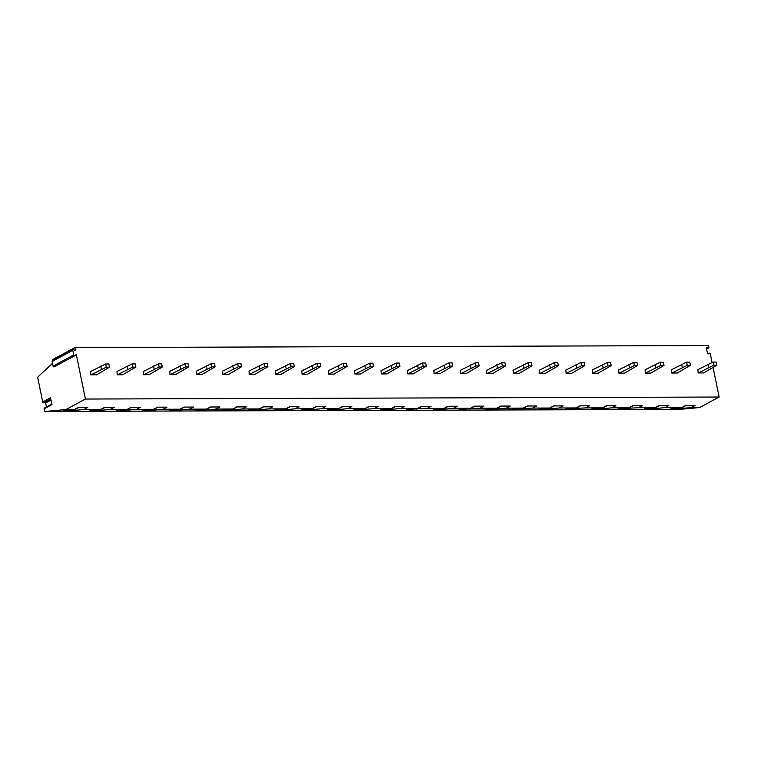<?xml version="1.0" encoding="UTF-8"?>
<svg xmlns="http://www.w3.org/2000/svg" width="757" height="757" viewBox="0 0 757 757"><rect width="100%" height="100%" fill="white"/><g stroke="black" fill="none" stroke-linecap="round" stroke-linejoin="round"><path stroke-width="1.14" d="M678.944 409.423A1.334 0.823 -90.2 0 0 678.982 409.423A1.334 0.823 -90.2 0 0 679.029 409.423L699.657 407.54L719.15 397.028L713.151 367.788M712.053 362.48L710.321 354.021A0.871 0.653 61.7 0 0 709.148 353.301L708.117 353.86M709.148 353.301L708.58 353.765A0.871 0.653 61.7 0 1 707.398 353.055L706.404 348.201A0.871 0.653 61.7 0 1 707.284 347.482L708.041 347.936A0.871 0.653 61.7 0 0 708.921 347.217L708.59 345.561L74.867 347.577L53.028 359.348A1.334 0.823 -90.2 0 0 52.47 360.663M44.956 402.185A0.871 0.653 -118.3 0 1 45.657 402.989L46.47 406.944M52.507 363.322L38.219 376.636A1.334 0.823 -90.2 0 0 37.85 378.216L42.733 402.024L50.53 397.813L51.93 404.617L44.133 408.818A0.871 0.653 -118.3 0 1 44.408 408.051L51.817 404.058M44.133 408.818L44.483 410.521A1.334 0.823 -90.2 0 0 45.259 411.439A1.334 0.823 -90.2 0 0 45.306 411.43L65.935 409.556L85.427 399.043L76.296 354.531L74.915 355.658A0.871 0.653 61.7 0 1 73.732 354.948L53.075 366.085A0.871 0.653 61.7 0 0 54.249 366.804L74.744 355.743M43.84 402.79L50.785 399.034L43.915 402.733A0.871 0.653 -118.3 0 1 42.733 402.024M73.06 349.554A0.871 0.653 61.7 0 0 72.786 350.33L52.119 361.468A0.871 0.653 61.7 0 1 52.394 360.701L73.06 349.554A0.871 0.653 61.7 0 1 73.666 349.611L75.511 350.718L74.867 347.577M719.15 397.028L85.427 399.043M72.786 350.33L73.732 354.948M90.812 374.866L90.575 371.583L90.812 374.866L96.517 374.734M117.212 374.781L116.985 371.498L117.212 374.781L122.946 374.762M143.622 374.696L143.385 371.413L143.622 374.696L149.347 374.677M170.022 374.611L169.795 371.327L170.022 374.611L175.756 374.592M196.432 374.526L196.195 371.242L196.432 374.526L202.157 374.507M222.832 374.441L222.605 371.167L222.832 374.441L228.548 374.318M249.242 374.365L249.006 371.081L249.242 374.365L254.948 374.232M275.643 374.28L275.416 370.996L275.643 374.28L281.377 374.261M302.052 374.195L301.816 370.911L302.052 374.195L307.777 374.176M328.453 374.109L328.226 370.826L328.453 374.109L334.187 374.09M354.863 374.024L354.626 370.741L354.863 374.024L360.587 374.005M381.263 373.939L381.036 370.656L381.263 373.939L386.997 373.92M407.673 373.854L407.436 370.58L407.673 373.854L413.398 373.844M434.073 373.778L433.846 370.495L434.073 373.778L439.789 373.646M460.483 373.693L460.247 370.41L460.483 373.693L466.208 373.674M486.883 373.608L486.656 370.324L486.883 373.608L492.599 373.475M513.293 373.523L513.057 370.239L513.293 373.523L518.999 373.4M539.694 373.438L539.467 370.154L539.694 373.438L545.428 373.419M566.104 373.352L565.867 370.069L566.104 373.352L571.828 373.333M592.504 373.277L592.277 369.993L592.504 373.277L598.238 373.258M618.914 373.192L618.677 369.908L618.914 373.192L624.639 373.173M645.314 373.106L645.087 369.823L645.314 373.106L651.048 373.087M671.724 373.021L671.487 369.738L671.724 373.021L677.449 373.002M698.124 372.936L697.897 369.653L698.124 372.936L703.859 372.917M686.088 405.497L680.42 408.553L670.92 408.581L681.697 407.597L685.596 405.497L695.106 405.468L691.207 407.569L699.657 407.54M681.697 407.597L664.797 407.654L668.696 405.553L659.196 405.582L655.297 407.682L638.397 407.739L642.296 405.638L632.786 405.667L628.887 407.768L611.987 407.824L615.886 405.724L606.385 405.752L602.487 407.853L585.587 407.909L589.485 405.799L579.976 405.837L576.077 407.938L559.177 407.985L563.076 405.884L553.575 405.913L549.677 408.023L532.777 408.07L536.675 405.97L527.165 405.998L523.267 408.099L506.367 408.155L510.265 406.055L500.765 406.083L496.866 408.184L479.966 408.241L483.865 406.14L474.355 406.168L470.457 408.269L453.557 408.326L457.455 406.225L447.955 406.254L444.056 408.354L427.156 408.411L431.055 406.301L421.545 406.339L417.646 408.439L400.746 408.496L404.645 406.386L395.145 406.424L391.246 408.525L374.346 408.572L378.245 406.471L368.735 406.5L364.836 408.61L347.936 408.657L351.835 406.556L342.334 406.585L338.436 408.685L321.536 408.742L325.434 406.641L315.924 406.67L312.026 408.771L295.126 408.827L299.024 406.727L289.524 406.755L285.626 408.856L268.726 408.912L272.624 406.812L263.114 406.84L259.216 408.941L242.316 408.998L246.224 406.887L236.714 406.925L232.815 409.026L215.915 409.083L219.814 406.973L210.304 407.001L206.406 409.111L189.505 409.159L193.413 407.058L183.904 407.086L180.005 409.196L163.105 409.244L167.004 407.143L157.494 407.171L153.595 409.272L136.695 409.329L140.603 407.228L131.093 407.257L127.195 409.357L110.295 409.414L114.193 407.313L104.684 407.342L100.785 409.442L83.895 409.499L87.793 407.398L78.283 407.427L74.385 409.528L65.935 409.556M680.42 408.553L691.207 407.569M74.385 409.528L63.597 410.512L73.107 410.483L78.775 407.427M83.895 409.499L73.107 410.483M100.785 409.442L90.007 410.426L99.508 410.398L105.176 407.342M110.295 409.414L99.508 410.398M127.195 409.357L116.408 410.341L125.917 410.313L131.586 407.257M136.695 409.329L125.917 410.313M153.595 409.272L142.818 410.256L152.318 410.228L157.986 407.171M163.105 409.244L152.318 410.228M180.005 409.196L169.218 410.171L178.728 410.143L184.396 407.086M189.505 409.159L178.728 410.143M206.406 409.111L195.628 410.095L205.128 410.057L210.796 407.001M215.915 409.083L205.128 410.057M232.815 409.026L222.028 410.01L231.538 409.972L237.206 406.916M242.316 408.998L231.538 409.972M259.216 408.941L248.438 409.925L257.938 409.897L263.606 406.84M268.726 408.912L257.938 409.897M285.626 408.856L274.838 409.84L284.348 409.811L290.016 406.755M295.126 408.827L284.348 409.811M312.026 408.771L301.248 409.755L310.748 409.726L316.417 406.67M321.536 408.742L310.748 409.726M338.436 408.685L327.649 409.669L337.158 409.641L342.826 406.585M347.936 408.657L337.158 409.641M364.836 408.61L354.058 409.584L363.559 409.556L369.227 406.5M374.346 408.572L363.559 409.556M391.246 408.525L380.459 409.509L389.969 409.471L395.637 406.414M400.746 408.496L389.969 409.471M427.156 408.411L406.869 409.423L417.646 408.439M453.557 408.326L442.779 409.31L433.269 409.338L444.056 408.354M479.966 408.241L459.679 409.253L470.457 408.269M506.367 408.155L495.589 409.14L486.079 409.168L496.866 408.184M532.777 408.07L512.489 409.083L523.267 408.099M559.177 407.985L548.399 408.969L538.889 408.998L549.677 408.023M585.587 407.909L565.299 408.922L576.077 407.938M611.987 407.824L601.209 408.808L591.7 408.837L602.487 407.853M638.397 407.739L618.109 408.752L628.887 407.768M664.797 407.654L654.02 408.638L644.51 408.666L655.297 407.682M416.369 409.386L422.037 406.329M442.779 409.31L448.447 406.254M469.179 409.225L474.847 406.168M495.589 409.14L501.257 406.083M521.989 409.054L527.657 405.998M548.399 408.969L554.067 405.913M574.8 408.884L580.468 405.828M601.209 408.808L606.877 405.752M627.61 408.723L633.278 405.667M654.02 408.638L659.688 405.582M52.119 361.468L53.075 366.085M91.228 374.762L106.321 367.183L109.491 367.173L96.536 374.847M90.575 371.583L105.668 364.003L108.838 363.994L109.491 367.173M106.321 367.183L105.668 364.003M101.362 369.293L100.719 366.114M117.638 374.677L132.721 367.098L135.9 367.088L122.918 374.658M116.985 371.498L132.078 363.928L135.248 363.918L135.9 367.088M132.721 367.098L132.078 363.928M127.772 369.208L127.119 366.028M144.038 374.592L159.131 367.013L162.301 367.003L149.318 374.573M143.385 371.413L158.478 363.843L161.648 363.833L162.301 367.003M159.131 367.013L158.478 363.843M154.173 369.123L153.529 365.943M170.448 374.507L185.531 366.937L188.711 366.927L175.728 374.488M169.795 371.327L184.888 363.757L188.058 363.748L188.711 366.927M185.531 366.937L184.888 363.757M180.582 369.038L179.929 365.858M196.848 374.422L211.941 366.852L215.111 366.842L202.128 374.403M196.195 371.242L211.288 363.672L214.458 363.663L215.111 366.842M211.941 366.852L211.288 363.672M206.983 368.952L206.339 365.782M223.258 374.337L238.341 366.767L241.521 366.757L228.567 374.431M222.605 371.167L237.698 363.587L240.868 363.578L241.521 366.757M238.341 366.767L237.698 363.587M233.393 368.867L232.74 365.697M249.659 374.251L264.751 366.681L267.921 366.672L254.967 374.346M249.006 371.081L264.098 363.502L267.268 363.492L267.921 366.672M264.751 366.681L264.098 363.502M259.793 368.791L259.149 365.612M276.068 374.176L291.152 366.596L294.331 366.587L281.349 374.157M275.416 370.996L290.499 363.417L293.678 363.407L294.331 366.587M291.152 366.596L290.499 363.417M286.203 368.706L285.55 365.527M302.469 374.09L317.562 366.511L320.731 366.502L307.749 374.072M301.816 370.911L316.909 363.341L320.079 363.332L320.731 366.502M317.562 366.511L316.909 363.341M312.603 368.621L311.95 365.442M328.879 374.005L343.962 366.435L347.141 366.416L334.159 373.986M328.226 370.826L343.309 363.256L346.488 363.246L347.141 366.416M343.962 366.435L343.309 363.256M339.013 368.536L338.36 365.357M355.279 373.92L370.372 366.35L373.542 366.341L360.559 373.901M354.626 370.741L369.719 363.171L372.889 363.161L373.542 366.341M370.372 366.35L369.719 363.171M365.413 368.451L364.76 365.271M381.689 373.835L396.772 366.265L399.951 366.256L386.969 373.816M381.036 370.656L396.119 363.086L399.299 363.076L399.951 366.256M396.772 366.265L396.119 363.086M391.823 368.366L391.17 365.196M408.089 373.75L423.182 366.18L426.352 366.17L413.369 373.74M407.436 370.58L422.529 363L425.699 362.991L426.352 366.17M423.182 366.18L422.529 363M418.224 368.29L417.571 365.111M434.499 373.665L449.582 366.095L452.762 366.085L439.808 373.759M433.846 370.495L448.929 362.915L452.109 362.906L452.762 366.085M449.582 366.095L448.929 362.915M444.633 368.205L443.981 365.025M460.899 373.589L475.992 366.01L479.162 366L466.18 373.57M460.247 370.41L475.339 362.84L478.509 362.821L479.162 366M475.992 366.01L475.339 362.84M471.034 368.12L470.381 364.94M487.309 373.504L502.393 365.924L505.572 365.915L492.618 373.589M486.656 370.324L501.74 362.754L504.919 362.745L505.572 365.915M502.393 365.924L501.74 362.754M497.444 368.034L496.791 364.855M513.71 373.419L528.802 365.849L531.972 365.83L519.018 373.504M513.057 370.239L528.149 362.669L531.319 362.66L531.972 365.83M528.802 365.849L528.149 362.669M523.844 367.949L523.191 364.77M540.12 373.333L555.203 365.763L558.382 365.754L545.4 373.315M539.467 370.154L554.55 362.584L557.729 362.575L558.382 365.754M555.203 365.763L554.55 362.584M550.254 367.864L549.601 364.694M566.52 373.248L581.613 365.678L584.783 365.669L571.8 373.229M565.867 370.069L580.96 362.499L584.13 362.489L584.783 365.669M581.613 365.678L580.96 362.499M576.654 367.779L576.001 364.609M592.93 373.163L608.013 365.593L611.192 365.584L598.21 373.154M592.277 369.993L607.36 362.414L610.539 362.404L611.192 365.584M608.013 365.593L607.36 362.414M603.064 367.703L602.411 364.524M619.33 373.078L634.423 365.508L637.593 365.499L624.61 373.069M618.677 369.908L633.77 362.329L636.94 362.319L637.593 365.499M634.423 365.508L633.77 362.329M629.464 367.618L628.812 364.439M645.74 373.002L660.823 365.423L664.003 365.413L651.02 372.983M645.087 369.823L660.17 362.253L663.35 362.234L664.003 365.413M660.823 365.423L660.17 362.253M655.874 367.533L655.221 364.354M672.14 372.917L687.233 365.338L690.403 365.328L677.42 372.898M671.487 369.738L686.58 362.168L689.75 362.158L690.403 365.328M687.233 365.338L686.58 362.168M682.275 367.448L681.622 364.268M698.55 372.832L713.633 365.262L716.813 365.252L703.83 372.813M697.897 369.653L712.98 362.083L716.16 362.073L716.813 365.252M713.633 365.262L712.98 362.083M708.684 367.363L708.032 364.183M45.657 402.989L51.003 400.103M707.284 347.482L706.385 347.965M708.041 347.936L706.518 348.759M679.029 409.423L45.306 411.43M706.593 349.1L708.647 347.983M708.098 353.86L709.224 353.254M678.982 409.423L45.259 411.439M54.173 366.852L74.839 355.705"/></g></svg>
